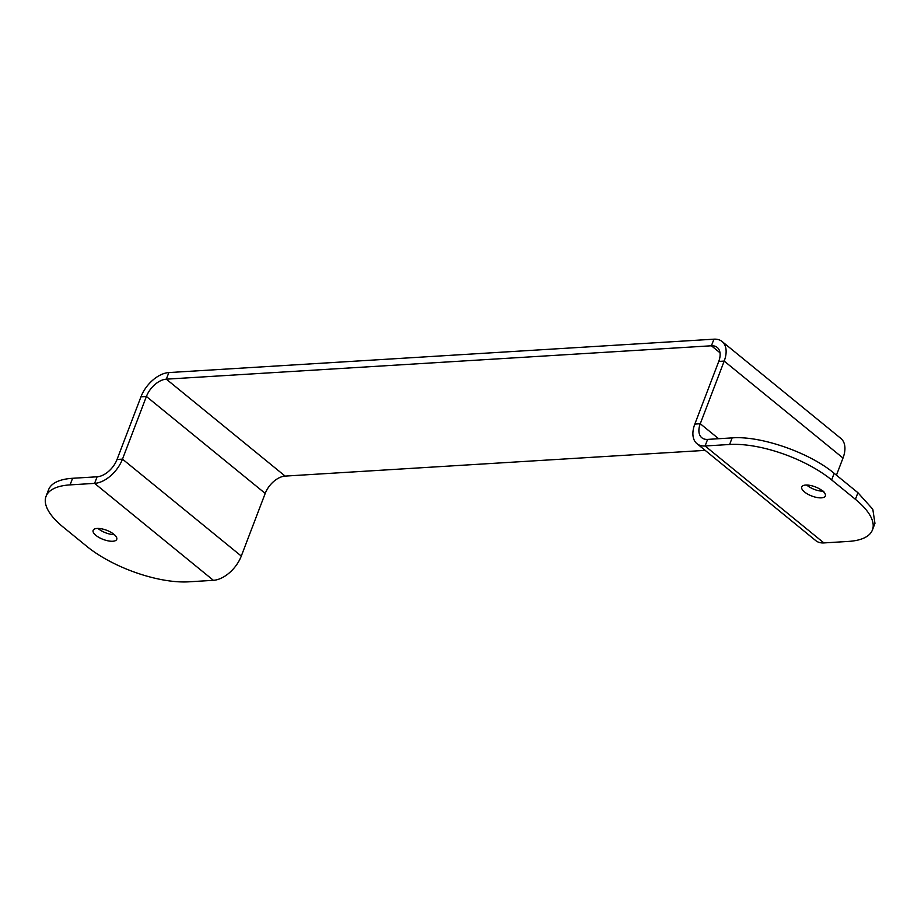 <?xml version="1.0" encoding="UTF-8"?>
<svg xmlns="http://www.w3.org/2000/svg" width="921" height="921" viewBox="0 0 921 921"><rect width="100%" height="100%" fill="white"/><g stroke="black" fill="none" stroke-linecap="round" stroke-linejoin="round"><path stroke-width="1.38" d="M720.003 352.789L711.415 345.778L166.333 379.164A19.145 11.466 -50.8 0 0 146.404 396.479L265.213 493.414L241.29 556.065A26.801 16.048 129.2 0 1 213.396 580.322L188.863 581.819A76.57 29.679 -159.1 0 1 86.839 546.383L63.077 526.996A76.57 29.679 -159.1 0 1 46.05 496.338A76.57 29.679 -159.1 0 1 70.065 484.883L94.598 483.375A26.801 16.048 -50.8 0 0 122.481 459.13L117.036 459.464A19.145 11.466 129.2 0 1 97.108 476.79L72.586 478.287A76.57 29.679 -159.1 0 0 48.571 489.742L46.05 496.338M112.776 541.249A12.629 4.893 -159.1 0 0 116.737 539.361A12.629 4.893 -159.1 0 0 113.928 534.307A12.629 4.893 -159.1 0 0 97.096 528.458A12.629 4.893 -159.1 0 0 93.136 530.346A12.629 4.893 -159.1 0 0 95.945 535.4A12.629 4.893 -159.1 0 0 112.776 541.249M98.017 528.435A12.629 4.893 -159.1 0 0 98.466 528.815A12.629 4.893 -159.1 0 0 114.377 534.675M117.036 459.464L140.959 396.813A26.801 16.048 -50.8 0 1 168.854 372.568L713.936 339.181A26.801 16.048 129.2 0 1 722.064 341.495A26.801 16.048 129.2 0 1 724.194 361.09L700.271 423.741A19.145 11.466 -50.8 0 0 701.802 437.74A19.145 11.466 -50.8 0 0 707.604 439.398L732.137 437.889L729.616 444.486L705.083 445.983L823.892 542.93A26.801 16.048 129.2 0 1 815.764 540.615L696.955 443.669A26.801 16.048 -50.8 0 0 705.083 445.983L707.604 439.398M140.959 396.813L146.404 396.479L122.481 459.13L241.29 556.065M265.213 493.414A19.145 11.466 129.2 0 1 285.13 476.099L705.164 450.369M713.936 339.181L711.415 345.778A19.145 11.466 129.2 0 1 717.217 347.424A19.145 11.466 129.2 0 1 718.748 361.423L694.825 424.074A26.801 16.048 -50.8 0 0 696.955 443.669M722.064 341.495L840.861 438.431A26.801 16.048 129.2 0 1 843.003 458.036L724.194 361.09L718.748 361.423M836.441 475.19L843.003 458.036M823.892 542.93L848.414 541.421A76.57 29.679 -159.1 0 0 872.429 529.966A76.57 29.679 -159.1 0 0 855.402 499.309L831.64 479.922L834.161 473.325C809.524 452.556 760.608 435.575 732.137 437.889M834.161 473.325L857.923 492.712L855.402 499.309M872.429 529.966L874.95 523.37L872.809 509.255L857.923 492.712M806.623 485.033L807.072 485.413C812.368 489.258 817.975 491.215 823.904 491.261M805.702 485.056A12.629 4.893 -159.1 0 0 801.742 486.944A12.629 4.893 -159.1 0 0 804.551 491.998A12.629 4.893 -159.1 0 0 821.382 497.847A12.629 4.893 -159.1 0 0 825.343 495.959A12.629 4.893 -159.1 0 0 822.534 490.905A12.629 4.893 -159.1 0 0 805.702 485.056M831.64 479.922A76.57 29.679 -159.1 0 0 729.616 444.486M72.586 478.287L70.065 484.883M97.108 476.79L94.598 483.375L213.396 580.322M285.13 476.099L166.333 379.164L168.854 372.568M694.825 424.074L700.271 423.741L718.622 438.718"/></g></svg>
